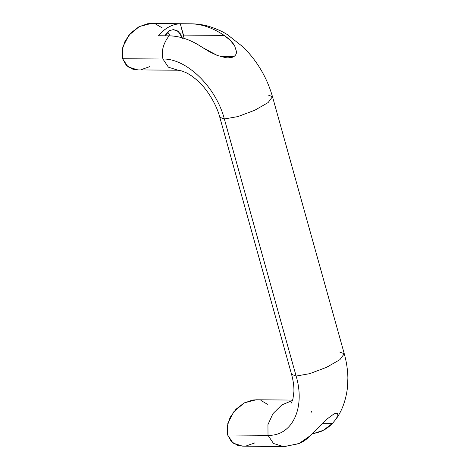 <?xml version="1.0" encoding="UTF-8"?>
<svg xmlns="http://www.w3.org/2000/svg" width="470" height="470" viewBox="0 0 470 470"><rect width="100%" height="100%" fill="white"/><g stroke="black" fill="none" stroke-linecap="round" stroke-linejoin="round"><path stroke-width="0.7" d="M168.965 33.723L170.175 35.861L167.614 32.089M182.448 38.346L180.374 33.811L177.214 30.744L173.442 29.61L169.641 30.573L173.342 29.604L178.23 31.467L182.301 37.835M220.777 56.629L233.578 56.729L228.167 57.869L225.747 57.698L217.158 55.384L209.338 51.688L202.376 47.417C191.02 39.862 179.91 36.002 169.047 35.837L158.513 35.755C161.433 32.083 164.817 29.187 168.665 27.066C172.513 24.945 176.397 23.835 180.304 23.741L184.123 38.387L183.476 35.086L224.167 35.403C228.99 38.681 232.474 42.118 234.612 45.719L236.522 51.741C236.498 53.991 235.517 55.654 233.578 56.729C231.639 57.792 229.025 58.116 225.747 57.698L217.158 55.384L202.376 47.417C196.807 43.675 191.196 40.825 185.55 38.863C179.863 36.889 174.364 35.879 169.047 35.837C163.155 43.645 161.122 51.377 162.949 59.032L168.401 67.181L177.983 70.218L168.401 67.181L162.949 59.032L122.576 58.715L128.028 66.863L137.61 69.901L177.983 70.218L181.884 70.976L186.249 72.75C190.215 74.683 194.392 77.709 198.775 81.827C208.903 91.215 217.222 106.825 219.79 117.247L224.349 118.981L219.79 117.247L291.57 374.337L296.129 376.071L224.349 118.981C216.071 87.138 186.637 58.403 162.949 59.032C161.122 51.377 163.155 43.645 169.047 35.837L158.513 35.755C164.788 28.2 172.049 24.193 180.304 23.741L190.838 23.823C201.701 23.988 212.81 27.848 224.167 35.403C218.568 31.643 212.934 28.782 207.258 26.819C201.607 24.863 196.131 23.864 190.838 23.823L180.304 23.741L183.476 35.086L224.167 35.403L230.118 40.179L234.612 45.719L236.522 51.741C236.445 54.032 235.464 55.695 233.578 56.729L220.777 56.629M332.49 423.37L322.332 423.294L332.49 423.37L323.16 430.408L311.992 434.016L320.405 431.689C324.964 429.809 328.994 427.036 332.49 423.37L335.962 419.187L337.883 415.562L335.921 419.246L332.49 423.37M333.418 414.311L336.749 413.159L337.472 413.318L337.883 415.562L337.472 413.318C336.708 412.919 335.357 413.248 333.418 414.311L326.679 419.275L333.418 414.311M292.651 400.07L256.185 399.782L244.388 402.843L233.995 411.479L227.833 423.276L227.639 434.997L268.012 435.314L267.941 424.657L272.923 413.694L281.8 404.94L292.528 400.452L281.8 404.94L272.923 413.694L267.941 424.657L268.012 435.314C292.152 436.319 305.635 407.919 296.129 376.071L291.57 374.337C293.28 380.635 294.061 386.346 293.914 391.457L292.951 399.007L291.371 403.031M138.55 69.907L132.881 69.243L126.36 65.4L122.576 58.715L122.112 50.196L125.038 41.149L130.907 32.947L138.82 26.837L147.586 23.747L151.945 23.506M155.858 24.158L162.379 27.994M149.918 66.564L141.153 69.654M169.641 30.573L166.386 33.499L165.005 35.808L169.641 30.573M267.929 94.952L272.488 96.685C266.931 77.427 257.113 60.836 243.037 46.918L227.404 34.668C223.103 31.766 217.034 29.028 209.185 26.461C203.51 24.775 197.612 23.894 191.501 23.817L151.129 23.5L139.332 26.561L128.933 35.203L122.776 46.994L122.576 58.715L162.949 59.032C186.637 58.403 216.071 87.138 224.349 118.981L237.867 116.589L254.775 110.25L268.129 102.572L272.488 96.685L268.129 102.572L254.775 110.25L237.867 116.589L224.349 118.981L296.129 376.071C305.635 407.919 292.152 436.319 268.012 435.314L273.464 443.463L283.04 446.5L273.464 443.463L268.012 435.314L227.639 434.997L231.416 441.683L237.943 445.525L243.607 446.189M267.442 404.276L260.915 400.44M257.008 399.788L252.643 400.029L243.883 403.113L235.964 409.223L230.1 417.43L227.175 426.478L227.639 434.997L233.091 443.139L242.673 446.183L283.04 446.5L285.073 446.482L299.155 443.474L310.694 435.385L326.679 419.275L312.697 433.27M246.215 445.93L254.975 442.846M339.71 352.036L344.269 353.775L339.904 359.656L326.556 367.334L309.648 373.673L296.129 376.071L309.648 373.673L326.556 367.334L339.904 359.656L344.269 353.775C346.531 361.865 347.735 369.908 347.888 377.904L347.418 388.038C345.82 400.511 341.984 410.915 335.921 419.246M284.614 446.488L285.073 446.482M311.592 411.285L311.974 412.965M310.694 435.385C307.186 439.068 303.138 441.853 298.544 443.733L284.579 446.488M227.75 57.863L228.167 57.869M272.488 96.685L344.269 353.775"/></g></svg>
